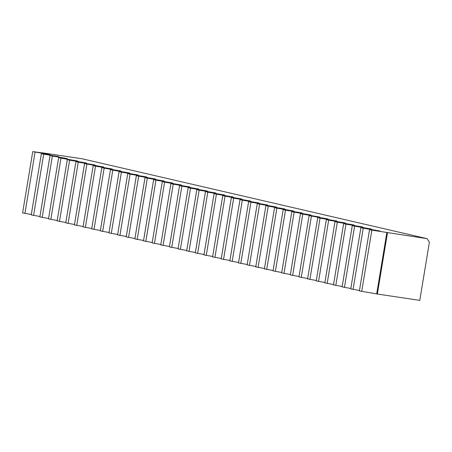 <?xml version="1.0" encoding="UTF-8"?>
<svg xmlns="http://www.w3.org/2000/svg" width="452" height="452" viewBox="0 0 452 452"><rect width="100%" height="100%" fill="white"/><g stroke="black" fill="none" stroke-linecap="round" stroke-linejoin="round"><path stroke-width="0.68" d="M369.544 229.622L359.397 290.907L377.347 294.026L419.772 300.377L429.4 242.232L427.089 238.667L371.86 230.153L369.544 229.622L380.019 231.006L363.222 228.158L360.905 227.622L371.38 229.006L354.588 226.158L352.272 225.621L362.747 227.006L345.949 224.158L343.633 223.621L354.114 225.006L337.316 222.158L335 221.621L345.475 223.005L328.677 220.158L326.361 219.621L336.842 221.005L320.044 218.158L317.728 217.621L328.203 219.005L309.089 215.621L319.57 217.005L302.772 214.158L300.456 213.621L310.931 215.005L294.139 212.157L291.822 211.621L302.298 213.005L285.5 210.157L283.184 209.621L293.659 211.005L276.867 208.157L274.55 207.621L285.026 209.005L268.228 206.157L265.912 205.62L276.387 207.005L259.595 204.157L257.278 203.62L267.753 205.005L250.956 202.157L248.64 201.62L259.12 203.004L242.323 200.157L240.006 199.62L250.481 201.004L233.684 198.157L231.367 197.62L241.848 199.004L225.051 196.157L222.734 195.62L233.209 197.004L216.412 194.157L214.095 193.62L224.576 195.004L207.779 192.156L205.462 191.62L215.937 193.004L199.146 190.156L196.829 189.62L207.304 191.004L190.507 188.156L188.19 187.62L198.665 189.004L181.873 186.156L179.557 185.619L190.032 187.004L173.235 184.156L170.918 183.619L181.393 185.004L164.601 182.156L162.285 181.619L172.76 183.003L155.963 180.156L153.646 179.619L164.127 181.003L147.329 178.156L145.013 177.619L155.488 179.003L138.691 176.156L136.374 175.619L146.855 177.003L130.057 174.156L127.741 173.619L138.216 175.003L121.418 172.155L119.102 171.619L129.583 173.003L112.785 170.155L110.469 169.619L120.944 171.003L104.152 168.155L101.83 167.619L112.311 169.008L95.513 166.155L93.197 165.618L103.672 167.008L84.564 163.624L95.039 165.008L78.241 162.161L75.925 161.624L86.4 163.008L69.608 160.161L67.291 159.624L77.767 161.008L60.969 158.16L58.653 157.624L67.314 158.584L50.019 155.624L58.681 156.584L43.697 154.16L41.381 153.623L50.042 154.584L32.747 151.623L42.556 152.917M427.089 238.667L82.162 158.782L42.567 152.855M360.905 227.622L350.758 288.907L359.464 290.483M352.272 225.621L342.124 286.907L350.831 288.483M343.633 223.621L333.486 284.907L342.192 286.483M335 221.621L324.852 282.907L333.559 284.483M326.361 219.621L316.219 280.907L324.926 282.483M317.728 217.621L307.58 278.912L316.287 280.483M309.089 215.621L298.947 276.912L307.654 278.483M300.456 213.621L290.308 274.912L299.015 276.483M291.822 211.621L281.675 272.912L290.382 274.483M283.184 209.621L273.036 270.912L281.743 272.483M274.55 207.621L264.403 268.912L273.11 270.482M265.912 205.62L255.764 266.912L264.471 268.482M257.278 203.62L247.131 264.912L255.838 266.482M248.64 201.62L238.492 262.911L247.199 264.482M240.006 199.62L229.859 260.911L238.566 262.482M231.367 197.62L221.22 258.911L229.927 260.482M222.734 195.62L212.587 256.911L221.294 258.482M214.095 193.62L203.954 254.911L212.66 256.482M205.462 191.62L195.315 252.911L204.022 254.482M196.829 189.62L186.682 250.911L195.388 252.482M188.19 187.62L178.043 248.911L186.749 250.481M179.557 185.619L169.41 246.911L178.116 248.481M170.918 183.619L160.771 244.911L169.477 246.481M162.285 181.619L152.138 242.91L160.844 244.481M153.646 179.619L143.499 240.91L152.205 242.481M145.013 177.619L134.865 238.91L143.572 240.481M136.374 175.619L126.227 236.91L134.933 238.481M127.741 173.619L117.593 234.91L126.3 236.481M119.102 171.619L108.96 232.91L117.667 234.481M110.469 169.619L100.321 230.91L109.028 232.481M101.83 167.619L91.688 228.91L100.395 230.48M93.197 165.618L83.049 226.91L91.756 228.486M84.564 163.624L74.416 224.91L83.123 226.486M75.925 161.624L65.777 222.909L74.484 224.486M67.291 159.624L57.144 220.909L65.851 222.486M58.653 157.624L48.505 218.909L57.212 220.486M50.019 155.624L39.872 216.909L48.579 218.485M41.381 153.623L31.233 214.909L39.94 216.485M32.747 151.623L22.6 212.915L31.307 214.485M361.713 291.444L371.86 230.153M377.347 294.026L387.494 232.735M353.074 289.444L363.222 228.158M344.441 287.444L354.588 226.158M335.802 285.444L345.949 224.158M327.169 283.444L337.316 222.158M318.536 281.443L328.677 220.158M309.897 279.443L320.044 218.158M301.264 277.449L311.411 216.158M292.625 275.449L302.772 214.158M283.992 273.449L294.139 212.157M275.353 271.449L285.5 210.157M266.72 269.448L276.867 208.157M258.081 267.448L268.228 206.157M249.447 265.448L259.595 204.157M240.809 263.448L250.956 202.157M232.175 261.448L242.323 200.157M223.542 259.448L233.684 198.157M214.903 257.448L225.051 196.157M206.27 255.448L216.412 194.157M197.631 253.448L207.779 192.156M188.998 251.448L199.146 190.156M180.359 249.447L190.507 188.156M171.726 247.447L181.873 186.156M163.087 245.447L173.235 184.156M154.454 243.447L164.601 182.156M145.815 241.447L155.963 180.156M137.182 239.447L147.329 178.156M128.549 237.447L138.691 176.156M119.91 235.447L130.057 174.156M111.277 233.447L121.418 172.155M102.638 231.447L112.785 170.155M94.005 229.446L104.152 168.155M85.366 227.446L95.513 166.155M76.733 225.446L86.88 164.155M68.094 223.446L78.241 162.161M59.461 221.446L69.608 160.161M50.822 219.446L60.969 158.16M42.189 217.446L52.336 156.16M33.555 215.446L43.697 154.16M24.916 213.446L35.064 152.16M376.691 293.873L386.839 232.582"/></g></svg>
